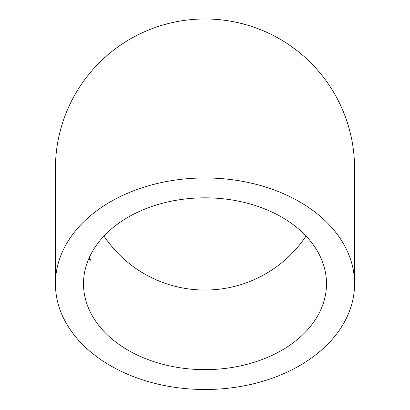 <?xml version="1.0" encoding="UTF-8"?>
<svg xmlns="http://www.w3.org/2000/svg" width="410" height="410" viewBox="0 0 410 410"><rect width="100%" height="100%" fill="white"/><g stroke="black" fill="none" stroke-linecap="round" stroke-linejoin="round"><path stroke-width="0.61" d="M205 369.635A121.488 85.905 180 0 0 326.488 283.735A121.488 85.905 180 0 0 205 197.83A121.488 85.905 180 0 0 83.512 283.735A121.488 85.905 180 0 0 205 369.635M103.971 236.027A121.488 121.488 0 0 0 306.029 236.027M89.139 259.038L90.349 259.038L90.138 260.75L89.19 259.53L89.057 258.192L89.621 258.935L89.769 257.746M205 389.5A149.578 105.765 180 0 0 354.578 283.735A149.578 105.765 180 0 0 205 177.966A149.578 105.765 180 0 0 55.422 283.735A149.578 105.765 180 0 0 205 389.5M354.578 283.735L354.578 168.551A149.578 149.578 0 0 0 205 18.978A149.578 149.578 0 0 0 55.422 168.551L55.422 283.735M89.129 258.935L89.621 258.935"/></g></svg>
